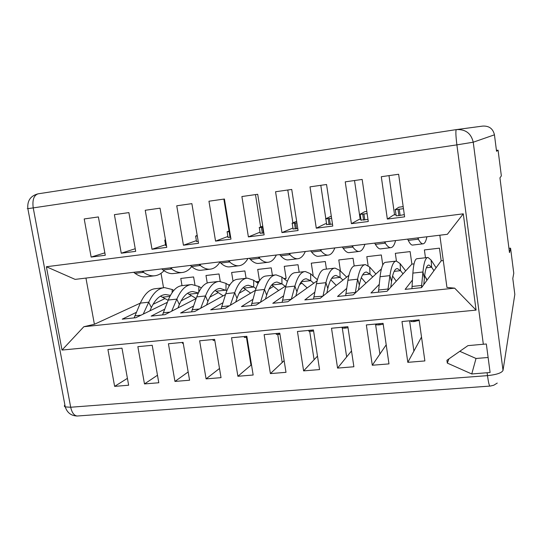 <?xml version="1.0" encoding="UTF-8"?>
<svg xmlns="http://www.w3.org/2000/svg" width="542" height="542" viewBox="0 0 542 542"><rect width="100%" height="100%" fill="white"/><g stroke="black" fill="none" stroke-linecap="round" stroke-linejoin="round"><path stroke-width="0.81" d="M293.073 228.893L297.788 228.629M281.955 232.586L275.56 191.746L291.732 189.449L298.08 230.519L281.955 232.586L292.937 228.019M91.137 257.077L84.206 218.948L98.387 216.935L105.284 255.262L91.137 257.077L104.85 252.85M168.42 343.757L183.081 342.361L189.585 380.227L174.958 381.426L168.42 343.757M165.676 245.404L166.462 245.567M152.004 249.266L145.236 210.276L160.039 208.169L166.767 247.369L152.004 249.266L165.561 244.713M231.529 337.754L246.84 336.297L253.161 375.017L237.897 376.27L231.529 337.754M228.019 237.328L230.675 237.301M215.553 241.109L208.955 201.218L224.422 199.016L230.973 239.13L215.553 241.109L227.877 236.468M326.67 224.53L332.49 224.11M316.284 228.182L310.004 186.855L326.548 184.497L332.781 226.061L316.284 228.182L325.193 223.846L326.541 223.67M297.443 331.487L313.439 329.963L319.563 369.576L303.615 370.884L297.443 331.487M366.345 324.929L383.079 323.337L388.973 363.885L372.293 365.247L366.345 324.929M260.201 233.202L263.859 233.019M248.385 236.895L241.888 196.536L257.701 194.287L264.15 234.869L248.385 236.895L259.72 232.315M396.134 215.479L396.182 215.824L398.898 215.608L404.305 214.612M387.347 219.063L381.297 176.719L398.634 174.253L404.617 216.841L387.347 219.063L393.587 214.998L396.019 214.679M361.019 220.059L367.984 219.463M351.406 223.67L345.24 181.841L362.171 179.436L368.282 221.509L351.406 223.67L359.014 219.469L360.891 219.225M331.508 328.242L347.869 326.69L353.879 366.758L337.571 368.099L331.508 328.242M264.123 334.651L279.774 333.167L286 372.327L270.397 373.601L264.123 334.651M401.981 321.541L419.108 319.909L424.874 360.938L407.814 362.341L401.981 321.541M196.516 241.414L198.216 241.488M183.433 245.228L176.746 205.791L191.875 203.643L198.521 243.29L183.433 245.228L196.387 240.641M199.632 340.789L214.618 339.36L221.034 377.652L206.089 378.878L199.632 340.789M121.245 253.209L114.396 214.659L128.881 212.6L135.696 251.352L121.245 253.209L135.236 248.724M137.858 346.663L152.214 345.295L158.799 382.754L144.477 383.926L137.858 346.663M107.926 349.509L121.991 348.174L128.65 385.226L114.626 386.371L107.926 349.509M83.847 326.718L454.657 288.154L476.086 310.119L463.281 213.826L447.367 234.3L75.128 279.387L46.382 266.739L62.018 350.064L83.847 326.718L94.396 324.272L85.948 278.08M94.396 324.272L140.317 303.134M163.535 287.755L161.042 273.324M127.417 378.35L114.626 386.371M165.046 298.54L153.027 304.333M136.313 312.375L122.248 319.15L135.825 317.72L167.349 302.341M194.944 284.821L193.609 276.948L180.777 278.452L182.004 285.627M514.012 299.597L514.825 294.387L512.8 278.52L513.769 273.236L510.571 248.161L509.487 252.606L499.941 177.871L501.35 175.879L498.071 150.168L496.547 151.272L494.446 134.816C493.01 128.671 489.108 125.764 482.719 126.09L456.865 129.531M471.757 373.973L447.299 363.086L446.913 360.274L467.942 345.633L486.33 343.987L490.103 372.489L471.757 373.973L476.025 358.472L459.792 351.311M476.086 310.119L62.018 350.064M46.382 266.739L463.281 213.826M439.826 235.208L446.947 287.436L454.657 288.154M443.281 260.567L441.181 260.804L439.454 248.161L424.386 249.93L425.47 257.748M412.421 280.051L405.138 289.374L421.541 287.653L441.181 260.804M414.054 263.873L411.879 264.117L410.118 251.596L395.328 253.331L396.432 261.081M379.217 284.394L370.972 292.971L387.022 291.284L411.879 264.117M346.67 288.419L337.544 296.494L353.248 294.841L381.399 268.947M314.78 292.213L304.828 299.936L320.193 298.317L348.899 275.336M283.527 295.851L272.795 303.303L287.843 301.725L317.111 280.844M326.433 269.096L325.288 261.529L311.277 263.168L313.134 275.275L312.673 275.6M301.86 283.114L299.502 284.746M313.134 275.275L312.395 275.363M252.897 299.353L241.434 306.609L256.17 305.058L285.966 285.776M299.177 272.219L298.012 264.726L284.252 266.332L286.135 278.331L284.679 279.252M273.48 286.339L268.967 289.191M286.135 278.331L283.839 278.588M222.884 302.748L210.716 309.841L225.147 308.323L255.445 290.309M258.913 281.738L257.186 282.741M245.621 289.482L239.09 293.297M259.123 281.386L255.804 281.759M193.453 306.04L180.622 313.005L194.761 311.521L225.513 294.536M218.27 292.565L209.829 297.151M229.943 284.679L228.29 284.868M164.605 309.252L151.143 316.108L164.998 314.651L196.157 298.534M191.421 295.586L181.143 300.817M220.255 281.366L219.036 273.967L205.98 275.499L207.234 283.019M246.095 278.297L244.903 270.939L231.617 272.497L233.04 281.196M272.402 275.282L271.224 267.863L257.701 269.442L259.516 280.756M354.183 265.953L353.052 258.283L338.791 259.95L340.451 271.047M382.774 264.991L381.324 254.97L366.805 256.671L368.106 265.607M498.071 150.168L496.438 150.405M510.571 248.161L508.945 248.344M488.118 357.49L476.025 358.472M447.299 363.086L448.932 358.865M421.513 337.056L407.814 362.341M372.293 365.247L386.202 344.827M337.571 368.099L351.507 350.965M303.615 370.884L317.483 356.135M270.397 373.601L284.143 360.66M237.897 376.27L251.481 364.739M219.496 368.479L206.089 378.878M188.162 371.961L174.958 381.426M157.478 375.24L144.477 383.926M173.826 290.41L172.214 289.509L164.639 287.633C158.447 288.1 153.142 292.958 148.725 302.199L143.237 314.109M168.155 300.302L160.452 296.169M134.125 317.903L140.324 303.127C144.504 293.933 149.565 289.116 155.52 288.676L163.474 287.761M149.877 310.864L151.367 307.599C155.283 299.306 160.019 294.956 165.574 294.55L170.439 295.37M201.306 287.944L198.873 286.481L191.719 284.53C185.886 284.957 180.92 289.814 176.827 299.103L171.685 311.189M196.163 298.5L187.491 293.33M162.553 314.909L168.257 300.044C172.112 290.81 176.834 285.993 182.43 285.593M177.932 307.964L179.348 304.57C182.986 296.237 187.424 291.881 192.654 291.515L198.386 292.924M170.215 267.87L171.651 268.954C175.168 271.576 178.569 272.775 181.855 272.538C185.567 272.219 188.846 270.241 191.685 266.61M173.874 273.493L172.878 273.608C169.727 273.825 166.455 272.619 163.067 269.984L161.692 268.9M258.046 283.351L253.69 280.255L247.423 278.148C242.342 278.48 238.101 283.344 234.693 292.727L230.303 305.254M235.702 302.043L236.983 298.33C240.011 289.909 243.805 285.553 248.365 285.268L253.71 287.016L255.973 288.581M250.641 293.161L243.121 287.68M221.122 308.744L225.784 293.71C228.948 284.381 232.945 279.557 237.775 279.252L246.468 278.256M213.047 339.929L213.128 340.423L214.801 340.471M197.288 235.953L195.628 236.088L197.186 235.35M228.372 260.824L229.645 261.949C232.762 264.686 235.75 265.959 238.615 265.783C242.274 265.472 245.391 263.026 247.972 258.453M230.14 266.793L229.286 266.894C226.563 267.057 223.704 265.77 220.716 263.026L219.503 261.901M410.782 321.142L411.154 321.548L413.878 321.609L419.176 320.397M426.947 280.255L424.671 275.505M426.222 278.107L426.303 279.272M436.093 267.755L431.127 260.092L427.997 257.457C425.606 257.464 423.919 262.308 422.936 271.996L421.642 285.444L422.022 286.996M423.783 284.584L424.393 278.06C425.267 269.36 426.791 265.018 428.952 265.018L431.635 267.206L433.952 270.688M411.934 288.662L412.868 273.1C413.587 263.48 415.016 258.676 417.157 258.703L427.55 257.511M421.527 287.653L421.642 285.444L412.008 286.467M276.149 333.933L276.332 334.4L279.95 334.292M317.409 279.719L310.586 273.785L305.281 271.515C301.027 271.752 297.565 276.61 294.902 286.095L291.345 299.218M295.824 296.027L296.935 291.847C299.306 283.33 302.402 278.974 306.23 278.778L310.762 280.668L313.777 283.222M307.178 287.924L300.952 282.287M282.104 302.328L285.627 287.118C288.039 277.687 291.25 272.87 295.261 272.667L304.482 271.61M341.995 327.68L342.28 328.113L344.678 328.167L348.025 327.707M375.904 274.001L369.685 267.07L365.43 264.625C362.063 264.753 359.454 269.604 357.598 279.191L355.267 292.978M358.452 290.051L359.353 285.092C361.013 276.488 363.35 272.138 366.378 272.03L370.023 274.062L372.686 276.955M365.972 283.134L361.311 277.646M345.654 295.641L347.937 280.255C349.536 270.729 351.893 265.919 355.01 265.824L364.8 264.699M355.003 293.222L355.118 292.49L345.884 293.473M367.137 213.602L359.915 214.381L364.678 211.719L366.812 211.394M384.468 241.915L385.267 243.168C387.218 246.203 389.014 247.708 390.647 247.68C392.726 247.565 394.38 245.194 395.592 240.567M380.802 248.853L380.342 248.907C378.851 248.92 377.198 247.403 375.376 244.361L374.644 243.107M403.472 208.69L395.01 209.781L398.817 207.22L403.18 206.61M417.679 237.891L418.37 239.171C420.057 242.274 421.574 243.832 422.929 243.839C424.657 243.764 425.978 241.407 426.886 236.779M412.794 245.045L412.415 245.092C411.202 245.065 409.82 243.5 408.268 240.391L407.645 239.11M262.958 227.355L259.191 227.572L262.762 226.15M288.9 253.493L289.997 254.665C292.68 257.518 295.221 258.88 297.619 258.758C300.688 258.52 303.256 256.102 305.322 251.502M288.629 259.828L287.917 259.909C285.654 260.018 283.249 258.642 280.702 255.79L279.665 254.611M376.012 324.448L376.338 324.868L378.892 324.929L383.208 324.204M405.707 270.865L400.104 263.615L396.398 261.081C393.512 261.142 391.358 265.993 389.928 275.627L388.025 289.008L388.275 289.909M390.762 287.192L391.534 281.61C392.808 272.965 394.752 268.608 397.354 268.561L400.531 270.668L403.011 273.805M396.277 281.169L392.571 276.027M378.438 292.185L380.064 276.718C381.229 267.138 383.133 262.335 385.775 262.294L395.863 261.142M387.889 290.336L388.025 289.008L378.594 290.004M308.716 330.837L308.954 331.291L313.615 331.06M346.67 277.125L339.854 270.458L335.058 268.107C331.243 268.283 328.201 273.141 325.925 282.68L322.964 296.101M326.812 293.019L327.829 288.507C329.848 279.943 332.578 275.587 336.013 275.438L340.105 277.396L342.95 280.106M336.284 285.438L330.796 279.814M313.547 299.015L316.46 283.723C318.479 274.245 321.27 269.428 324.841 269.279M322.836 296.203L313.852 296.867M331.616 218.318L325.593 218.873L331.27 216.116M351.948 245.858L352.849 247.077C355.057 250.052 357.11 251.508 359.007 251.447C361.433 251.285 363.404 248.9 364.915 244.286M349.461 252.586L348.913 252.653C347.151 252.694 345.24 251.224 343.167 248.25L342.327 247.023M229.761 231.705L227.057 231.78L229.618 230.831M258.331 257.193L259.516 258.344C262.423 261.136 265.194 262.457 267.829 262.301C271.196 262.03 274.042 259.598 276.373 255.011M259.096 263.344L258.31 263.439C255.817 263.575 253.182 262.24 250.404 259.442L249.286 258.29M287.375 281.359L281.867 277.05L276.074 274.862C271.4 275.146 267.538 280.011 264.496 289.448L260.512 302.246M265.465 299.042L266.664 295.126C269.367 286.65 272.822 282.294 277.016 282.057L281.969 283.873L285.153 286.305M278.642 290.519L271.745 284.929M251.298 305.566L255.404 290.451C258.202 281.068 261.813 276.244 266.244 275.993L275.194 274.963M244.266 336.961L244.401 337.442L247.023 337.415M165.52 240.092L164.775 240.133L165.452 239.72M199.009 264.381L200.364 265.485C203.684 268.168 206.881 269.401 209.964 269.191C213.778 268.866 217.078 266.542 219.849 262.22M201.739 270.173L200.811 270.282C197.871 270.472 194.802 269.225 191.604 266.542L190.317 265.438M229.368 285.573L226.028 283.391L219.307 281.366C213.846 281.752 209.232 286.61 205.472 295.946L200.703 308.242M206.536 305.017L207.884 301.481C211.224 293.1 215.343 288.75 220.248 288.419L226.874 290.668M223.162 295.837L215.038 290.498M191.543 311.86L196.739 296.908C200.255 287.626 204.625 282.809 209.842 282.45L218.284 281.488M182.424 342.869L182.505 343.337L183.264 343.411M141.984 271.291L143.495 272.348C147.2 274.923 150.798 276.081 154.28 275.824C157.891 275.512 161.137 273.805 164.016 270.695M146.53 276.745L145.473 276.874C142.119 277.111 138.657 275.946 135.073 273.364L133.623 272.301M296.901 222.898L292.03 223.27L296.65 221.258M320.098 249.713L321.101 250.912C323.547 253.825 325.85 255.235 328.005 255.14C330.762 254.936 333.032 252.538 334.827 247.931M318.743 256.244L318.107 256.319C316.094 256.393 313.933 254.97 311.609 252.057L310.674 250.858M483.342 344.319L456.886 144.87C455.768 135.724 455.578 130.636 456.317 129.606L38.082 193.826C33.834 195.276 32.215 199.964 33.225 207.891L27.852 208.65C26.863 208.772 26.856 208.731 27.832 208.541M64.904 405.023C64.071 405.863 64.193 406.5 65.264 406.92L70.697 407.238C71.917 412.713 74.091 415.639 77.221 416.019L77.926 415.965M494.446 134.816L473.234 142.207L456.886 144.87L33.225 207.891L70.697 407.238L487.495 375.633L487.116 372.794M489.954 386.08L489.826 386.087C489.148 385.443 488.369 381.961 487.495 375.633C496.567 374.685 501.736 372.943 503.017 370.403L514.825 294.387M497.251 383.072L493.796 385.226L490.408 386.046L77.221 416.019C71.192 415.822 67.201 412.794 65.264 406.92L27.852 208.65C27.147 200.723 30.555 195.784 38.082 193.826L456.378 129.599C465.524 129.138 471.147 133.346 473.234 142.207L503.017 370.403M394.569 214.869L389 175.622M413.912 351.257L409.596 320.817M379.922 354.156L375.518 324.055M360.193 219.314L354.522 180.527M346.663 356.995L342.307 328.12M325.83 218.758L320.789 185.317M314.103 359.773L309.699 331.392M292.883 222.898L287.782 190.012M282.219 362.49L277.761 334.489M260.641 226.99L255.485 194.598M250.993 365.159L246.475 337.47M229.083 231.028L223.866 199.097M169.924 296.352L162.62 297.165M151.367 307.599L148.725 302.199L140.324 303.127M172.214 289.509L172.126 292.612M134.816 315.83L141.049 315.173M198.264 293.195L189.172 294.204M179.348 304.57L176.827 299.103L168.257 300.044M198.873 286.481L198.778 292.124M163.183 312.829L169.897 312.117M163.067 269.984L171.651 268.954L171.726 267.687M253.69 280.255L253.71 287.016L243.764 288.127M236.983 298.33L234.693 292.727L225.784 293.71M221.631 306.637L229.361 305.817M220.716 263.026L229.645 261.949L229.686 260.668M415.097 321.494L414.935 320.308M431.127 260.092L431.635 267.206L426.364 267.789M426.439 279.164L426.378 278.378M424.393 278.06L422.936 271.996L412.868 273.1M413.709 320.424L413.878 321.609M279.564 334.333L279.387 333.201M310.586 273.785L310.762 280.668L301.386 281.711M296.935 291.847L294.902 286.095L285.627 287.118M282.484 300.187L291.305 299.252M278.263 333.31L278.446 334.441M345.843 328.059L345.667 326.894M369.685 267.07L370.023 274.062L362.618 274.889M359.353 285.092L357.598 279.191L347.937 280.255M344.502 327.009L344.678 328.167M362.754 214.293L363.607 220.16M375.376 244.361L385.267 243.168L385.213 241.827M366.819 211.434L364.678 211.719M364.813 220.005L363.96 214.137M398.065 209.673L398.898 215.608M408.268 240.391L418.37 239.171L418.295 237.816M403.187 206.651L398.817 207.22M400.132 215.445L399.298 209.51M261.434 227.559L262.335 233.216M280.702 255.79L289.997 254.665L290.004 253.358M263.466 233.074L262.565 227.41M380.084 324.814L379.915 323.642M400.104 263.615L400.531 270.668L394.163 271.379M391.534 281.61L389.928 275.627L380.064 276.718M378.722 323.75L378.892 324.929M312.348 331.23L312.165 330.085M339.854 270.458L340.105 277.396L331.697 278.337M327.829 288.507L325.925 282.68L316.46 283.723M311.027 330.193L311.203 331.338M328.228 218.812L329.102 224.612M343.167 248.25L352.849 247.077L352.822 245.75M330.281 224.456L329.407 218.663M229.117 231.786L230.032 237.382M250.404 259.442L259.516 258.344L259.543 257.05M281.867 277.05L281.969 283.873L271.833 284.997M266.664 295.126L264.496 289.448L255.404 290.451M251.745 303.445L260.011 302.572M246.203 336.358L246.386 337.476M191.604 266.542L200.364 265.485L200.425 264.211M226.028 283.391L225.98 290.106L216.217 291.196M207.884 301.481L205.472 295.946L196.739 296.908M192.119 309.76L199.327 309.001M135.073 273.364L143.495 272.348L143.589 271.095M294.462 223.236L295.349 228.961M311.609 252.057L321.101 250.912L321.088 249.591M296.501 228.812L295.62 223.08M164.483 294.679L165.567 294.557M182.437 285.593L190.621 284.652M191.624 291.63L192.647 291.515M181.861 272.538L172.878 273.608M247.47 285.37L248.358 285.268M212.979 339.516L213.128 340.423M196.556 241.617L195.628 236.088M238.615 265.783L229.28 266.894M428.532 265.065L428.952 265.018M411.032 320.681L411.154 321.548M305.478 278.866L306.223 278.778M276.19 333.506L276.332 334.4M365.789 272.098L366.372 272.037M342.151 327.233L342.28 328.113M361.06 220.364L360.206 214.517M390.647 247.68L380.335 248.907M396.182 215.824L395.342 209.903M422.936 243.839L412.408 245.092M260.235 233.392L259.333 227.742M297.619 258.758L287.91 259.916M396.846 268.615L397.347 268.561M376.216 323.994L376.338 324.868M324.848 269.279L334.346 268.188M335.335 275.512L336.006 275.438M308.818 330.403L308.954 331.291M326.711 224.801L325.844 219.022M359.014 251.447L348.906 252.653M228.053 237.545L227.139 231.962M267.829 262.301L258.31 263.439M276.196 282.145L277.009 282.057M244.252 336.541L244.401 337.442M165.71 245.601L164.775 240.133M209.964 269.191L200.804 270.282M219.286 288.527L220.242 288.425M182.349 342.429L182.505 343.337M154.287 275.824L145.473 276.874M293.114 229.144L292.226 223.426M328.012 255.14L318.107 256.319"/></g></svg>
